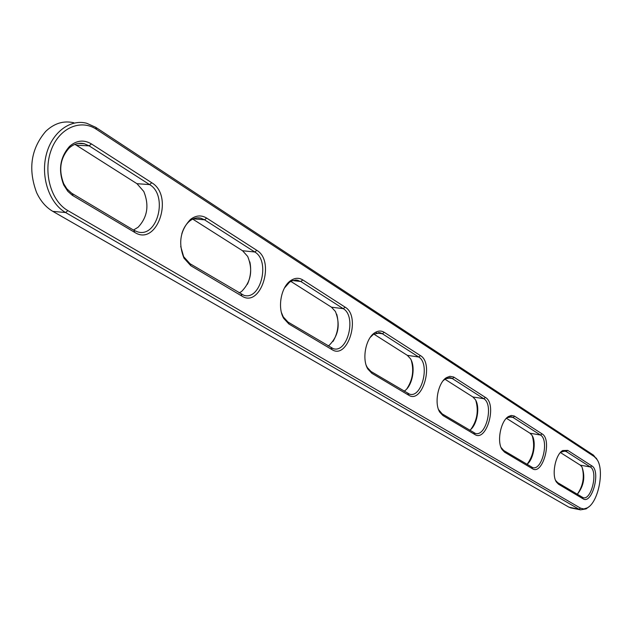 <?xml version="1.0" encoding="UTF-8"?>
<svg xmlns="http://www.w3.org/2000/svg" width="632" height="632" viewBox="0 0 632 632"><rect width="100%" height="100%" fill="white"/><g stroke="black" fill="none" stroke-linecap="round" stroke-linejoin="round"><path stroke-width="0.95" d="M181.826 233.761C183.454 228.286 186.053 224.068 189.64 221.089C193.281 218.222 197.058 217.274 200.968 218.23L204.555 219.818L254.783 251.994C270.654 260.921 260.676 300.872 243.865 295.31L189.963 263.678L183.659 256.679L180.697 246.385M256.821 250.343L256.821 250.343C275.686 261.19 260.621 308.298 241.993 296.139L190.817 265.732L183.967 258.14C178.074 243.115 180.239 230.214 190.469 219.438C195.912 215.307 201.308 214.856 206.664 218.08L256.821 250.343L254.783 251.994L242.562 250.746L247.697 256.434C253.14 270.077 251.102 281.761 241.582 291.478L239.157 292.972M249.845 261.869C251.457 269.619 250.643 277.093 247.412 284.282M192.736 219.107L242.562 250.746M206.664 218.08L204.555 219.818L193.36 218.83M594.325 456.644L596.987 459.448C604.737 470.113 598.362 502.274 587.333 507.844L583.818 508.965L580.539 508.152L67.869 210.606C51.168 201.229 42.921 172.639 51.058 150.432C58.942 128.075 80.612 118.595 96.53 129.378L594.325 456.644L593.472 455.143L597.279 459.922M151.759 182.751L151.759 182.751C174.321 195.849 157.107 246.875 134.766 232.426L72.293 195.28L67.853 191.362L63.777 185.089C58.033 170.182 59.969 157.265 69.583 146.34C76.606 140.288 83.874 139.482 91.403 143.914L151.759 182.751L149.587 184.591C168.373 195.272 157.558 238.288 137.586 231.857L133.929 230.309L71.558 193.139L66.858 188.794L63.721 183.754C58.436 170.048 60.214 158.174 69.062 148.125C73.731 143.914 78.81 142.453 84.309 143.74L89.151 145.866L149.587 184.591L136.954 183.691L143.796 191.48C149.357 205.337 147.454 217.266 138.084 227.251L133.494 230.048M91.403 143.914L89.151 145.866L76.338 145.21L136.954 183.691M73.099 195.786L72.293 193.605M134.766 232.426L133.929 230.309M588.771 506.848L586.133 508.879L580.484 509.85L578.991 509.218L65.609 212.534C49.691 203.551 40.661 177.876 46.089 155.448C51.35 132.957 69.789 118.769 86.655 123.248L95.709 127.293L593.472 455.143M345.159 307.184C361.172 316.284 347.813 360.035 332.053 349.654L288.903 324.011L283.713 318.402C277.306 307.784 281.035 287.125 290.491 280.758C294.741 277.796 298.857 277.519 302.823 279.944L345.159 307.184L343.239 308.669C356.827 316.221 347.6 353.525 333.277 348.667L288.018 322.067L283.247 316.893L281.438 312.556M302.823 279.944L300.84 281.509L343.239 308.669L331.468 307.184L335.426 311.489C340.553 324.666 338.476 335.94 329.193 345.293L328.134 345.957M288.903 324.011L288.018 322.067M420.47 355.634C434.231 363.384 422.263 404.211 408.754 395.229L371.877 373.322L367.856 369.041C361.702 359.395 365.667 338.381 374.658 332.843C378.023 330.639 381.23 330.473 384.256 332.337L420.47 355.634L418.661 356.993C430.424 363.463 421.884 398.444 409.528 394.147L370.992 371.482L367.287 367.532L366.197 365.28M384.256 332.337L382.392 333.759L418.661 356.993L407.348 355.358L410.452 358.7C415.982 367.16 412.348 386.263 404.267 391.09L404.101 391.192M371.877 373.322L370.992 371.482M485.447 397.441C497.392 404.093 486.569 442.368 474.869 434.516L442.993 415.572L439.809 412.23C433.994 403.508 438.087 382.431 446.5 377.604L449.873 376.301L453.618 376.988L485.447 397.441L483.733 398.689C494.011 404.275 486.071 437.21 475.319 433.386L442.108 413.834L438.529 409.544M454.116 377.28L452.354 378.584L483.733 398.689L472.854 396.951L475.343 399.598C480.415 407.087 477.018 425.589 469.71 430.266M442.993 415.572L442.108 413.834M542.066 433.868C552.542 439.643 542.683 475.659 532.452 468.731L504.62 452.196L502.053 449.526C496.61 441.642 500.749 420.691 508.562 416.472L511.296 415.453L514.298 416.022L542.066 433.868L540.439 435.021C549.5 439.888 542.106 471.006 532.658 467.577L503.743 450.537L501.026 447.464M514.693 416.259L513.026 417.46L540.439 435.021L529.995 433.22L532.018 435.361C536.615 441.981 533.519 459.701 526.946 464.346M504.62 452.196L503.743 450.537M591.852 465.903C601.119 470.951 592.073 504.96 583.044 498.79L558.538 484.231L556.437 482.066C551.365 474.932 555.496 454.242 562.717 450.529L567.734 450.379L591.852 465.903L590.304 466.969C598.354 471.251 591.441 500.726 583.083 497.637L557.677 482.651L555.583 480.399M558.538 484.231L557.677 482.651M571.32 507.994L568.942 507.18L52.851 211.38C45.97 207.359 40.543 201.071 36.577 192.515C27.911 169.115 30.968 148.725 45.741 131.353C54.273 123.272 63.635 120.412 73.81 122.758M74.86 144.373L76.338 145.21M284.455 288.002L289.48 282.267L291.905 280.853L296.282 280.008L300.84 281.509L292.648 280.561M370.249 337.377L373.544 334.233L380.274 332.811L382.392 333.759L376.222 332.922M443.166 380.725L445.331 378.892L450.671 377.825L452.354 378.584L447.598 377.857M505.948 418.755L507.37 417.665L511.667 416.851L513.026 417.46L509.281 416.836M560.616 452.283L565.04 450.995L566.146 451.493L590.304 466.969L580.263 465.136L581.938 466.89C585.461 476.686 583.921 485.834 577.316 494.343M290.839 281.39L331.468 307.184M373.804 334.067L407.348 355.358M444.889 379.192L472.854 396.951M506.477 418.297L529.995 433.22M560.394 452.528L580.263 465.136M336.714 314.223C339.266 323.821 338.033 332.898 333.025 341.454M411.219 360.161C414.142 370.407 412.664 379.974 406.803 388.87M475.778 400.364C478.764 410.753 477.168 420.367 470.974 429.215M532.231 435.717C535.138 445.994 533.471 455.451 527.254 464.101M582.001 466.993C584.719 476.741 583.139 485.85 577.261 494.311M241.993 296.139L241.124 294.141M189.963 263.678L190.817 265.732M568.942 507.18L578.991 509.218L580.539 508.152M95.709 127.293L96.53 129.378M52.851 211.38L65.609 212.534L67.869 210.606M332.053 349.654L331.16 347.758M408.754 395.229L407.869 393.436M474.869 434.516L473.992 432.817M532.452 468.731L531.583 467.111M583.044 498.79L582.191 497.25M567.734 450.379L566.146 451.493L563.152 450.964M183.659 256.679L183.967 258.14M189.64 221.089L190.469 219.438M200.968 218.23L197.145 217.898M596.987 459.448L596.268 458.089M587.333 507.844L586.133 508.879M63.721 183.754L63.777 185.089M69.062 148.125L69.583 146.34M570.451 507.82L580.484 509.85M84.309 143.74L78.289 143.432M283.247 316.893L283.713 318.402M289.48 282.267L290.491 280.758M367.287 367.532L367.856 369.041M373.544 334.233L374.658 332.843M439.177 410.745L439.809 412.23M445.331 378.892L446.5 377.604M501.381 448.072L502.053 449.526M507.37 417.665L508.562 416.472M555.741 480.66L556.437 482.066M561.524 451.635L562.717 450.529M298.114 280.292L295.579 280M380.274 332.811L378.529 332.574M450.671 377.825L449.431 377.636M511.667 416.851L510.767 416.701M565.04 450.995L564.36 450.877"/></g></svg>

